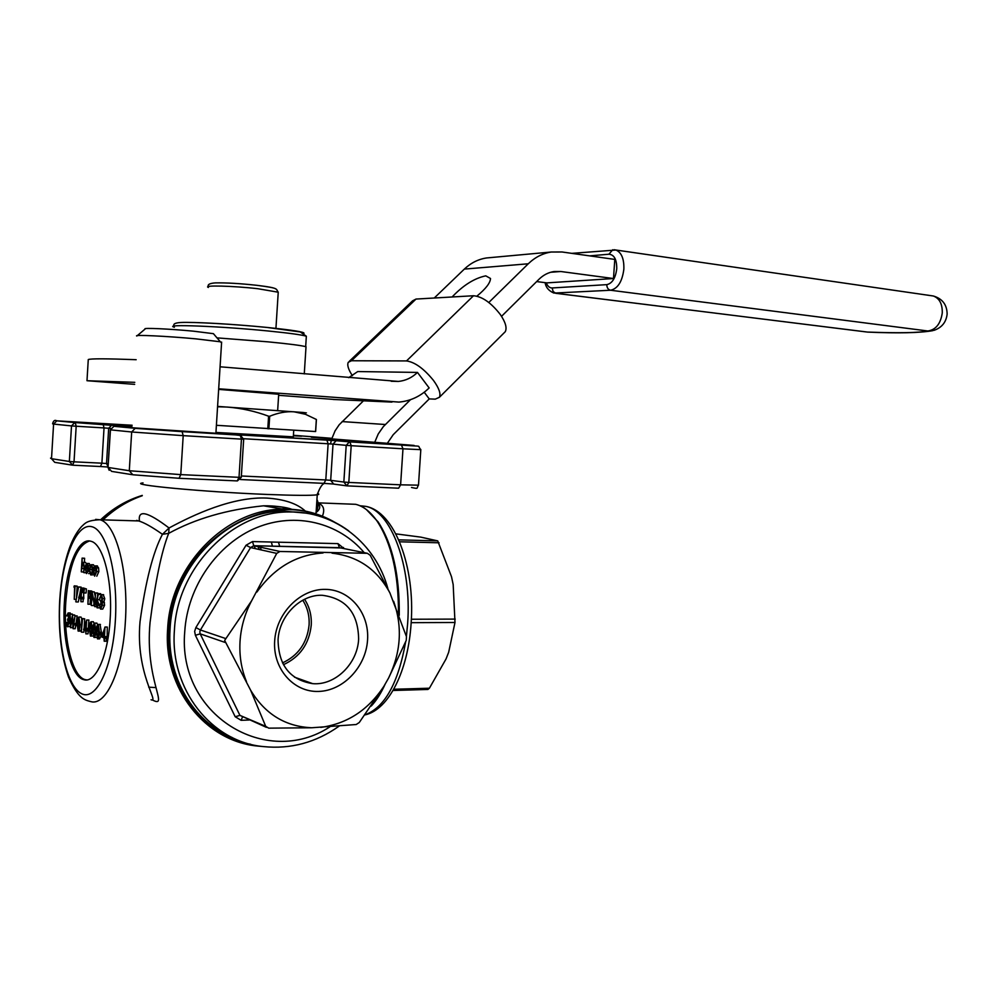 <?xml version="1.0" encoding="UTF-8"?>
<svg xmlns="http://www.w3.org/2000/svg" width="997" height="997" viewBox="0 0 997 997"><rect width="100%" height="100%" fill="white"/><g stroke="black" fill="none" stroke-linecap="round" stroke-linejoin="round"><path stroke-width="1.5" d="M106.579 638.242L106.405 641.208L104.211 641.233L103.975 637.868L101.756 636.996L104.984 627.013L104.486 636.622L104.947 638.254L107.14 638.23L107.277 627.038L104.984 627.013M104.947 638.254L104.211 641.233M96.535 623.1L97.768 624.521M86.652 620.022L85.892 633.868L85.68 630.603L83.574 629.768L86.652 620.022L88.883 620.047L88.372 628.359M89.194 630.428L87.075 629.743L87.163 628.359L88.883 629.045L88.745 630.951L86.589 630.964M88.21 630.964L88.035 633.855L85.892 633.868M70.052 614.052L70.7 624.172L72.532 614.987L73.23 625.107L75.049 615.959L73.093 628.733L72.357 618.103L70.438 627.674L70.052 614.052L72.17 614.04L72.582 614.987M72.532 614.987L74.65 614.987L74.75 615.81M74.663 615.81L77.18 615.947L75.996 623.574M75.735 625.269L75.211 628.721L73.093 628.733M72.868 626.104L72.557 627.661L70.388 627.649M69.89 612.968L70.974 614.052M70.351 626.228L67.659 626.764M66.114 622.327L67.447 625.431L68.619 623.063L67.484 619.773L68.781 616.707L68.045 614.314L66.662 615.847L68.132 612.968L69.154 616.856L69.005 623.1L67.372 626.777L66.114 622.327L68.619 623.025M103.264 594.661L104.76 598.698L104.037 601.341L104.598 605.229L102.728 609.092L100.996 609.092M99.239 604.494L100.635 607.684L101.993 605.191L100.734 601.789L102.155 598.536L101.345 596.069L99.837 597.702L101.432 594.661L102.579 598.686L101.856 601.328L102.417 605.229L100.535 609.092L99.239 604.494L101.831 604.643L101.918 605.864M98.454 593.651L97.17 599.608L98.778 604.17L97.083 607.846L95.936 603.197L96.697 599.421L98.454 593.651L100.622 593.664L100.797 594.848M99.912 597.739L99.339 599.621L100.772 601.328M100.871 601.864L100.921 604.506M99.625 607.858L97.457 607.858M82.676 588.342L82.763 592.567L82.676 588.342L85.194 588.741M86.403 588.891L86.091 592.991L83.947 592.978L83.86 588.741L86.403 588.891L84.259 588.866L83.947 592.978M81.692 588.006L80.944 601.727L80.732 598.512L78.663 597.776L81.692 588.006L83.885 588.342M83.636 592.567L83.773 598.836L81.629 598.823M83.249 598.836L83.075 601.727L80.944 601.727M93.057 564.738L94.541 566.084M92.135 567.193L92.011 572.465M93.631 574.77L91.126 574.945M89.531 573.287L88.646 573.649M88.907 563.479L90.328 565.137M87.686 569.063L87.823 570.807M89.58 540.985C76.819 545.122 68.893 565.498 65.79 602.126C63.26 639.214 72.432 677.15 85.43 679.692L86.764 679.904M82.103 558.121L82.14 564.015L83.486 562.37L84.396 567.692L83.698 572.565L84.06 565.723L83.349 563.542L82.09 565.798L81.268 571.804L82.103 558.121L84.62 558.27L84.371 562.383M85.343 562.395L86.403 563.679M97.045 565.91L98.603 567.929L98.84 571.605L96.796 576.191M74.264 585.85L75.062 586.111L74.252 599.334L74.588 587.345L73.928 587.121L74.264 585.85L77.18 586.136L76.433 598.399M78.551 586.946L75.797 601.802L78.551 586.946L81.093 587.108L79.785 594.15M79.087 597.926L78.327 601.951L76.208 601.951M88.347 590.598L90.241 591.445L90.889 595.172L89.78 598.287L88.309 598.001L87.923 604.219L88.347 590.598L92.646 591.857M89.78 598.287L91.412 598.3M90.44 598.287L90.079 604.232L87.923 604.219M92.048 591.844L94.478 603.609L95.538 593.028L94.715 606.65L92.272 594.897L91.213 605.403L92.048 591.844L94.291 591.894L94.989 595.346M95.139 592.891L97.706 593.041L97.482 596.842M93.93 603.173L93.78 605.553L91.624 605.54M80.72 617.081L81.891 618.501M81.505 629.406L80.196 631.064M81.742 618.501L82.552 618.813L81.343 632.048L81.742 618.501L84.695 618.813L84.134 627.973M84.01 629.942L83.873 632.185L81.742 632.21M93.033 621.767L94.241 623.175M100.074 624.446L101.532 633.307M101.308 635.363L99.563 638.828M99.787 633.319L101.569 634.03L101.482 635.438L99.7 634.728L99.787 633.319L102.841 633.643M102.666 635.899L104.062 636.46L104.436 630.453L102.666 635.899L104.099 635.887M105.034 636.834L107.227 636.821M101.569 634.03L102.728 634.017M78.925 617.081L79.997 624.683C79.885 628.384 79.262 630.528 78.14 631.101L77.043 623.524C77.13 619.822 77.741 617.666 78.85 617.056L81.056 617.081M79.997 624.683L81.791 624.67M90.241 591.445L92.397 591.458M95.263 565.885L96.435 567.904L96.672 571.58L94.64 576.166L93.232 570.521L93.892 567.143L95.263 565.885L97.432 565.922M96.435 567.904L98.603 567.929M98.267 624.458L99.426 632.285C99.301 636.086 98.653 638.292 97.469 638.878L96.285 631.051C96.385 627.25 97.021 625.044 98.192 624.434L100.448 624.446M92.123 591.882L94.291 591.894M92.06 572.353L92.36 573.125L90.677 574.92L89.182 569.337L91.325 564.713L92.696 567.48L92.322 568.016L91.226 565.91L89.58 569.362L90.752 573.711L93.219 572.365M92.36 573.125L93.294 573.138M89.58 569.362L91.736 569.387M97.656 599.646L99.825 599.646M98.778 604.17L100.946 604.182M94.727 623.1L95.874 630.889C95.749 634.678 95.114 636.871 93.942 637.457L92.771 629.68C92.858 625.892 93.494 623.698 94.665 623.088L96.896 623.1M78.962 587.083L81.093 587.108M81.667 571.929L83.736 571.954M82.489 558.245L84.62 558.27M86.527 572.39L87.848 570.695L88.172 571.368L86.502 573.611L85.181 568.066L85.754 564.9L87.138 563.455L88.334 565.785L88.471 569.312L85.568 568.415L86.826 572.403M82.763 592.567L83.686 592.567M69.005 623.1L70.276 623.088M68.893 620.657L70.214 620.657M69.154 616.856L70.126 616.856M68.494 619.361L70.189 619.361M76.657 624.234L76.57 625.593L74.9 624.932L74.987 623.574L76.993 624.234M82.552 618.813L84.695 618.813M84.084 572.689L85.692 572.702M102.292 602.687L104.473 602.687M102.417 605.229L104.598 605.229M100.248 597.851L102.155 597.851M67.048 615.996L68.768 615.984M70.451 614.202L72.557 614.202M101.482 635.438L102.267 635.425M99.426 632.285L101.607 632.272M91.226 621.767L92.36 629.518C92.247 633.282 91.599 635.463 90.44 636.049L89.281 628.309C89.381 624.558 90.004 622.365 91.163 621.754L93.394 621.767M88.172 571.368L89.194 571.381M91.325 564.713L93.481 564.738M92.696 567.48L93.768 567.492M81.717 597.452L83.848 597.465M95.538 593.028L97.706 593.041M94.715 606.65L96.26 606.65M83.075 588.467L85.206 588.492M102.579 598.686L104.76 598.698M101.856 601.328L104.037 601.341M86.727 620.059L88.883 620.047M86.166 629.381L87.1 629.381M87.163 628.359L89.281 628.347M74.252 599.334L76.258 599.347M75.062 586.111L77.18 586.136M92.322 568.016L93.606 568.028M81.766 588.031L83.91 588.043M97.519 599.608L99.339 599.621M99.65 604.643L101.831 604.643M99.899 606.662L101.731 606.675M75.049 615.959L77.18 615.947M74.987 623.574L77.031 623.574M90.889 595.172L91.836 595.172M87.138 563.455L89.281 563.492M88.334 565.785L89.929 565.81M98.728 594.499L100.896 594.511M66.487 622.477L68.594 622.464M66.712 624.409L68.394 624.409M68.132 612.968L70.239 612.968M88.471 569.312L89.182 569.324M87.848 570.695L89.157 570.72M81.206 597.278L83.349 597.29M96.672 571.58L98.84 571.605M105.071 627.051L107.277 627.038M104.486 636.622L106.679 636.597M83.486 562.37L85.617 562.408M72.582 615.012L74.7 615.012M64.394 602.126C61.864 639.227 71.011 677.187 83.997 679.73C95.65 683.456 108.162 655.453 110.156 618.913C112.773 580.865 103.19 543.826 90.939 541.259C78.589 537.096 66.313 566.371 64.394 602.126M82.09 565.798L84.06 565.835M101.432 594.661L103.613 594.673M77.43 623.661L78.165 629.718L79.237 627.811L78.85 618.452L77.43 623.661L79.561 623.661L79.473 626.228M88.671 592.118L88.397 596.617L89.294 596.954L90.49 595.035L88.671 592.118M95.189 567.106L93.631 570.658L94.703 574.945L96.26 571.468L95.189 567.106M84.433 628.696L85.754 629.219L86.116 623.374L84.433 628.696L85.792 628.696M96.697 631.213L97.482 637.457L98.616 635.488L98.192 625.867L96.697 631.213L98.877 631.201L98.79 634.404M97.482 601.017L96.348 603.397L97.183 606.463L98.354 604.107L97.482 601.017M93.182 629.83L93.955 636.036L95.076 634.092L94.653 624.508L93.182 629.83L95.351 629.817L95.263 632.921M85.68 567.231L88.147 567.978L87.075 564.663L85.68 567.231L88.122 567.343M79.511 596.68L80.819 597.141L81.168 591.346L79.511 596.68L80.844 596.692M89.693 628.471L90.453 634.64L91.574 632.696L91.163 623.162L89.693 628.471L91.849 628.459L91.761 631.462M79.685 622.003L79.561 623.661M88.397 596.617L90.129 596.63M89.182 596.916L89.88 596.916M93.631 570.658L95.787 570.683L95.961 573.4M96.086 568.751L95.787 570.683M99.064 628.933L98.877 631.201M96.348 603.397L98.367 603.397M95.525 627.661L95.351 629.817M86.191 565.336L87.699 565.361M87.998 566.333L87.823 567.256M92.011 626.39L91.849 628.459M151.046 699.769C159.769 703.184 135.293 673.835 140.029 621.692C145.587 581.239 153.052 552.114 162.436 534.305C151.993 526.939 144.042 522.49 138.595 520.933L133.997 520.795M139.505 521.207C137.623 509.305 147.469 511.573 169.054 527.986C193.941 514.564 232.712 496.456 266.997 498.089C284.419 499.26 297.218 503.61 305.394 511.112M291.323 509.293C283.397 506.837 274.138 505.678 263.532 505.803C226.88 509.567 195.262 518.764 168.68 533.37L162.436 534.305L169.054 527.986L168.68 533.37C161.576 551.316 155.37 581.064 150.036 622.627C144.739 680.104 169.378 708.655 152.591 700.068M262.747 746.504L257.737 746.068C205.407 741.357 162.997 688.566 167.646 628.833C170.437 564.825 226.631 508.869 283.198 509.155C302.016 508.856 319.314 513.281 335.104 522.44M271.371 542.019L272.405 546.144M261.339 549.958L260.167 547.129M142.247 495.733C127.716 500.793 114.655 508.831 103.065 519.861M315.526 513.742L316.099 512.495C318.454 507.062 318.741 502.725 316.934 499.485M324.037 517.642C260.94 487.334 171.92 547.104 169.079 629.032C164.817 685.101 202.079 735.686 250.646 744.248M279.708 546.306L278.45 542.194M282.238 508.993L285.877 507.76M318.068 503.036C323.601 505.167 325.047 509.554 322.392 516.209M232.151 737.493C193.094 721.554 166.649 676.726 170.076 629.02C172.817 565.947 228.213 510.788 283.983 511.137L306.366 513.181M372.492 704.181L381.776 689.824M398.464 613.192C398.563 573.836 391.447 543.178 377.14 521.207C370.535 511.785 363.369 506.152 355.642 504.308L346.869 503.971M258.036 546.655L259.245 549.497M385.291 683.83C381.153 693.077 376.455 700.492 371.208 706.075M366.472 509.641L378.125 521.905C392.644 544.25 399.685 575.369 399.261 615.274M104.049 424.024L81.019 422.304L104.049 424.024M383.384 443.653L357.749 441.721L383.384 443.653M293.405 435.515L301.568 436.212L293.392 435.776M215.95 432.436L293.317 436.848M131.99 427.738L215.9 433.259M221.571 342.769L220.325 341.784L195.861 338.855C167.459 336.151 132.676 334.518 136.851 336.039M224.649 640.423L250.633 690.211L265.7 726.339L268.716 728.159L311.762 727.76L356.203 724.52L359.269 722.513L383.783 686.484L388.593 678.047L406.228 640.435L406.477 636.697L389.914 592.928L370.186 555.267L367.37 553.31L279.908 551.478L276.73 553.385L251.605 600.817L224.649 640.423M216.399 425.295L315.638 431.539L316.41 419.5L305.456 414.278L293.891 411.773C285.952 411.325 277.876 412.833 269.689 416.272L268.592 416.198C255.294 411.263 241.536 408.209 227.353 407.063L217.558 406.764M218.655 389.378L278.699 394.251M134.657 384.356L86.988 380.717L134.782 382.337M278.624 395.31L336.089 399.598M218.692 388.78L398.937 402.09C410.44 401.068 420.51 396.357 429.146 387.945L417.481 372.417C411.998 377.701 405.629 380.704 398.389 381.427L220.063 366.796M86.988 380.717L88.272 359.556C90.627 358.546 106.442 358.596 135.717 359.68L136.165 359.718M137.349 335.615L145.163 328.973C141.898 327.627 170.238 328.91 193.368 331.166L213.42 333.671L214.205 334.606M246.471 681.587C241.336 669.024 239.193 655.602 240.04 641.32C241 627.051 244.863 613.554 251.605 600.817M383.783 686.484C368.018 710.2 347.006 723.834 320.747 727.386M332.013 553.161C357.923 556.176 377.227 569.437 389.914 592.928M256.877 592.068C274.312 567.767 296.371 554.743 323.04 552.986M311.762 727.76C285.366 726.601 264.99 714.076 250.633 690.211M393.641 601.291C402.651 626.789 400.968 652.374 388.593 678.047M367.557 639.949C365.986 666.719 343.442 690.821 318.591 691.432C293.729 692.441 272.704 668.813 274.674 640.946C276.256 613.093 300.371 588.891 325.184 589.364C350.034 589.439 369.488 613.167 367.557 639.949M315.563 431.539L316.336 419.488M268.891 428.847L269.689 416.272M267.794 428.772L268.592 416.198M417.481 372.417L357.749 371.557L348.676 377.664M387.459 443.129L393.217 434.692L429.246 398.912L435.265 399.149L439.39 397.305C441.01 393.765 439.041 388.145 433.483 380.43C423.875 368.628 414.902 362.135 406.527 360.926L351.48 360.752L348.289 362.26C346.956 365.014 348.327 369.501 352.402 375.707M429.246 398.912L424.224 392.245M216.997 337.871L267.819 341.821C288.669 343.828 301.406 345.473 306.017 346.732L305.954 347.741M358.633 639.114C357.562 663.678 335.279 685.662 312.722 683.655C290.139 680.004 278.587 665.435 278.063 639.962C279.135 615.735 300.62 594.337 322.218 595.284C346.021 598.337 358.16 612.943 358.633 639.114M395.846 533.856L420.746 537.121L437.72 540.885L451.516 576.752L453.174 584.554L454.993 622.477L411.163 622.676M437.72 540.885L398.738 539.863L437.745 540.885M454.993 622.477L448.675 652.237L446.045 658.955L429.408 688.217L427.95 689.45L393.042 690.485M217.583 406.402L302.839 412.459C307.562 412.845 307.649 412.908 303.113 412.646M406.527 360.926L473.5 295.748C482.149 296.483 491.06 302.702 500.257 314.429C505.516 322.143 507.174 327.901 505.255 331.714L503.834 333.123M363.456 400.819L339.192 424.759L335.104 430.816L331.677 439.041M410.477 399.697L383.334 426.629L378.249 433.944L374.71 442.332M349.411 361.201L412.584 300.845L416.023 299.063L351.48 360.752M473.5 295.748L416.023 299.063M331.316 440.313L330.53 443.939M306.004 346.819L305.954 347.666M304.571 599.284C309.544 606.924 311.762 615.573 311.238 625.231C309.17 643.937 299.91 657.098 283.422 664.7M282.475 662.905C298.24 655.577 307.113 642.953 309.082 625.032C309.581 615.81 307.475 607.534 302.752 600.219M490.524 257.6L486.524 257.961C478.236 259.22 470.846 262.934 464.328 269.103L434.256 298.016M501.541 316.323L538.991 279.272C543.44 274.923 548.512 272.343 554.207 271.52L560.8 271.508L613.479 278.537L614.8 259.419L562.121 251.992L551.266 252.017C542.692 253.338 535.028 257.263 528.273 263.781L488.804 302.49M476.915 296.121C485.851 288.731 490.374 282.849 490.487 278.475L485.763 275.845C474.398 278.238 463.181 285.292 452.102 296.981M536.66 281.578L546.867 282.886L613.479 278.537M89.231 590.897L91.375 590.909M81.879 568.402L83.947 568.427M84.396 567.692L85.206 567.704M59.92 600.481C57.24 643.09 66.762 686.41 81.442 693.613C96.048 701.502 112.574 667.753 115.34 620.819C118.344 573.96 106.579 529.606 91.612 526.653C76.682 523.001 62.4 557.809 59.92 600.481M95.675 519.375L99.874 519.761C116.001 523.151 128.812 571.617 125.36 621.754C122.706 669.872 106.093 706.399 90.752 701.589C84.782 699.981 78.314 699.071 68.469 676.975C61.054 655.465 58.125 629.93 59.708 600.381M317.445 493.478C319.302 494.026 319.227 494.462 317.245 494.799C311.189 495.634 294.526 495.521 267.221 494.45C203.961 492.007 125.697 484.592 143.045 482.922M179.074 478.286L132.8 474.771L129.286 470.734L180.769 474.622L179.074 478.286M132.003 474.647L111.602 471.394L108.162 467.468L129.286 470.734L131.679 431.988L110.455 429.844L108.025 467.394L110.318 429.832M110.655 428.448L108.685 428.261L106.529 463.53L101.893 463.181L100.485 466.521L108.05 467.032M100.485 466.521L72.744 465.2M71.909 465.076L54.735 462.334L51.508 458.707L69.354 461.474L72.656 465.188L74.027 461.823L101.893 463.181L104.037 427.925L76.183 426.23L74.027 461.823L69.354 461.474L71.51 425.906L53.589 424.086L51.508 458.707L50.535 458.122M411.512 487.483C419.301 489.141 416.198 488.331 418.491 485.165L400.607 484.829L402.975 448.8L351.193 445.696L348.813 482.423L343.84 482.05L346.208 445.347L333.023 444.126L330.68 480.33L343.84 482.05L346.894 485.875L348.813 482.423L400.607 484.829L398.638 488.206L347.031 485.875M346.37 485.801L333.721 484.093L330.68 480.33L325.795 479.956L323.95 483.358L333.26 484.031M323.95 483.358L240.439 479.532M241.274 477.314L239.018 477.326L241.436 439.129L183.199 435.652L180.769 474.622L239.018 477.326L237.236 480.915L179.186 478.298M108.249 463.792L106.529 463.53L108.075 466.671M132.003 427.389L114.356 426.305L135.667 428.349L240.252 435.19L241.436 439.129L243.679 439.241L241.274 477.364L237.398 480.915M241.361 475.993L325.795 479.956L328.125 443.777L243.667 438.717M420.821 449.51L418.516 484.741M339.03 726.19C315.949 742.528 290.788 749.32 263.557 746.603C211.763 742.042 169.789 689.75 174.4 630.54C177.167 567.119 232.812 511.635 288.769 511.96C311.164 511.71 331.129 518.004 348.676 530.84M255.332 548.624L254.123 545.795M142.259 495.509C126.918 500.245 113.16 508.345 100.971 519.798M183.199 435.652L131.679 431.988L135.168 428.349L182.102 431.639L183.199 435.652M336.525 440.711L349.748 441.87L336.163 440.711L333.023 444.126L328.125 443.777L326.879 440.038L336.525 440.711L232.475 434.468M108.685 428.261L104.037 427.925L103.152 424.311L111.913 424.946L108.685 428.261M401.467 445.036L349.386 441.87L346.208 445.347L351.193 445.696L349.897 441.908L401.617 445.061C424.909 447.03 416.148 444.525 420.834 449.672L402.975 448.8L401.467 445.036L414.079 445.422L311.488 437.284M53.589 424.086L52.592 423.825C53.352 420.672 54.748 419.675 56.792 420.846L53.589 424.086M364.217 552.674C338.918 522.615 295.536 511.611 256.528 527.7C217.558 543.739 187.536 586.323 184.757 631.512C177.117 715.123 266.398 768.637 329.82 726.863M155.682 687.581L148.715 687.17M132.14 425.245L56.792 420.846L74.775 422.566L71.51 425.906L76.183 426.23L75.236 422.566L132.04 426.841M57.24 420.834L103.065 424.286M110.455 429.844L113.87 426.305L110.455 429.844M135.667 428.349L114.144 426.33M181.977 431.614L240.252 435.19L243.679 439.241M331.901 438.331L293.417 435.29M229.061 434.156L241.586 435.602M314.441 437.396L311.351 437.272M314.865 437.583L312.036 437.334M231.989 434.206L326.742 440.013M112.349 424.934L132.04 426.791M344.027 548.599L337.983 543.627L339.416 547.665L253.799 545.72L280.007 551.478M249.15 720.008L241.124 720.308L235.192 716.743L195.387 635.301L194.639 631.437L195.873 627.562L246.06 545.234L250.583 547.565L200.422 629.979L195.873 627.562M337.983 543.627L252.465 541.57L246.06 545.234M406.402 636.46L407.636 623.574C411.985 566.034 390.861 510.564 365.575 506.339L359.929 505.741M365.052 714.762C384.692 707.558 398.227 683.269 405.654 641.869M225.148 642.454L200.185 633.855L199.811 631.924L200.422 629.979L225.397 638.454M266.386 727.349L239.941 715.385L200.185 633.855L195.387 635.301M242.421 717.155L241.124 720.308M252.465 541.57L253.799 545.72L250.583 547.565L276.73 553.385M265.7 726.339L239.941 715.385L235.192 716.743M343.516 547.465L342.382 548.263M367.37 553.31L340.451 547.876M391.958 402.09L333.272 399.473M411.35 619.249L455.218 619.1M439.054 542.792L399.573 541.795M393.74 689.263L429.408 688.217M385.341 424.51L342.108 421.581M306.266 337.36L306.341 336.213C301.755 334.818 289.093 333.085 268.355 331.004C220.885 326.206 161.826 323.925 174.4 327.215M528.273 263.781L464.328 269.103M193.917 322.492C215.165 323.14 239.554 324.785 267.084 327.44M267.246 327.465C292.794 330.107 305.032 332.076 303.973 333.372M560.8 271.508L550.705 272.268M546.256 282.799C547.627 286.276 549.596 287.996 552.164 287.959L606.824 284.644C612.245 283.41 615.548 278.126 616.744 268.791C616.831 259.532 614.214 254.684 608.905 254.223L589.626 255.868M612.806 249.711L608.905 254.223M614.214 249.724L615.947 250.023C621.517 252.465 624.147 258.834 623.86 269.14C622.253 281.59 617.828 288.632 610.575 290.239L553.921 293.081C548.761 290.875 545.833 287.398 545.11 282.65M606.824 284.644C606.861 287.747 608.108 289.616 610.575 290.239L927.883 330.992C935.847 329.795 940.645 323.788 942.265 312.958C942.464 303.973 939.486 298.327 933.342 295.997L615.947 250.023L571.804 253.363M552.164 287.959L553.111 291.523L555.852 293.292L867.265 332.063C898.509 333.21 918.723 332.861 927.883 330.992L934.114 330.306C941.866 327.577 946.203 322.168 947.138 314.08C946.988 304.708 942.389 298.676 933.342 295.997L931.061 295.673M278.175 293.143L278.238 292.208L257.862 288.719C232.974 285.827 202.017 285.067 208.41 287.448M932.706 330.668C919.895 332.936 898.235 333.422 867.726 332.101L555.69 293.305M249.188 284.519L256.615 285.292M208.361 286.525C207.413 284.506 209.744 283.298 215.315 282.899C226.356 282.687 240.215 283.497 256.865 285.316C268.255 286.675 274.474 287.846 275.496 288.843M100.373 624.421L98.192 624.434M99.65 638.853L97.469 638.878M96.834 623.075L94.665 623.088M93.319 621.742L91.163 621.754M80.271 631.089L78.14 631.101M96.111 637.432L93.942 637.457M70.164 612.943L68.058 612.956M92.609 636.036L90.44 636.049M80.981 617.056L78.85 617.056M85.43 679.692L83.997 679.73M103.588 594.661L101.407 594.648M137.935 520.92C135.978 520.147 136.19 520.147 138.595 520.933L99.874 519.761C86.427 520.347 85.094 523.4 81.467 526.665C77.068 531.575 73.279 538.143 70.077 546.393C64.506 561.498 61.041 579.407 59.72 600.082M283.198 509.155L263.532 505.803C276.555 505.953 286.027 507.137 291.947 509.33M325.147 483.408C322.592 483.283 319.95 487.072 317.245 494.799L316.099 512.495C320.124 509.479 320.785 506.351 318.068 503.099M355.642 504.308L318.043 502.862M387.87 588.566C375.956 543.988 335.453 510.763 288.769 511.96L283.983 511.137M378.125 521.905L377.14 521.207M108.025 467.443L109.184 470.297M100.622 519.786C112.848 508.283 126.731 500.158 142.272 495.409M364.939 714.911C388.905 709.814 408.184 670.483 411.125 623.237C415.3 566.844 394.65 511.249 365.575 506.339L360.852 506.164M340.737 547.939L253.699 545.72L279.908 551.478M293.741 430.28L293.305 437.072M221.621 342.071L215.888 433.446M213.42 333.671L220.325 341.784M278.711 394.039L277.652 410.59M398.389 381.427L391.21 381.265M302.839 412.459L305.456 414.278M505.255 331.714L439.39 397.305M306.017 346.732L304.272 373.912M312.722 683.655L294.451 677.15M174.201 326.056C172.842 324.062 174.998 322.878 180.681 322.505C192.683 321.807 234.881 324.199 267.296 327.477L300.296 331.951L306.341 336.213L305.68 346.632M551.266 252.017L486.524 257.961M256.865 285.316C279.983 288.345 275.508 288.694 278.238 292.208L275.932 328.387"/></g></svg>

